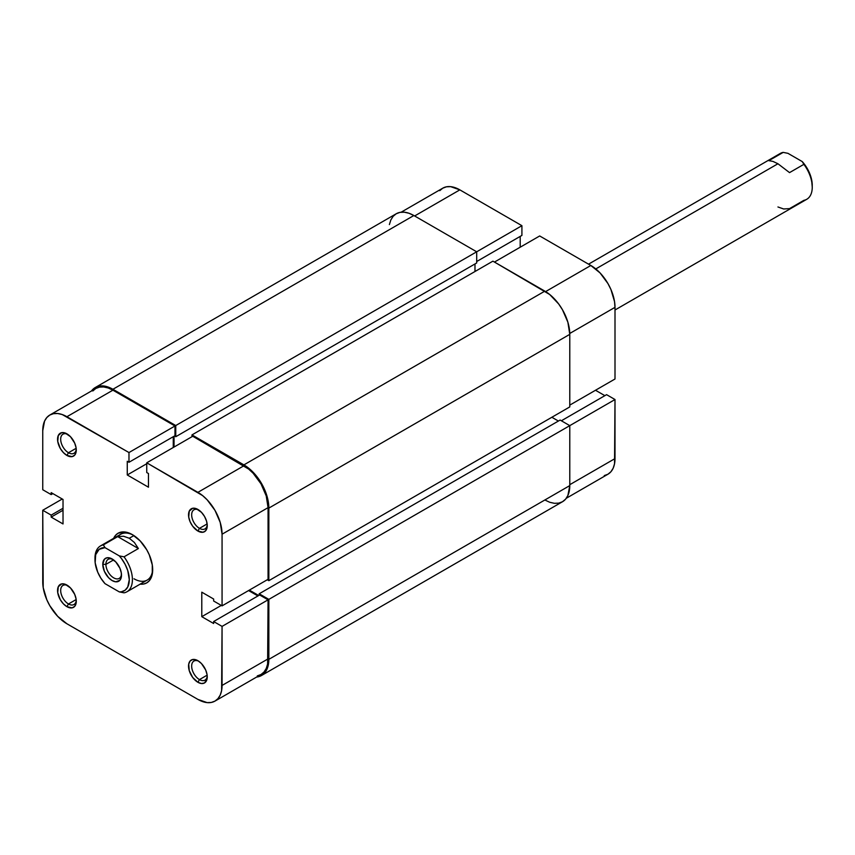 <?xml version="1.0" encoding="UTF-8"?>
<svg xmlns="http://www.w3.org/2000/svg" width="855" height="855" viewBox="0 0 855 855"><rect width="100%" height="100%" fill="white"/><g stroke="black" fill="none" stroke-linecap="round" stroke-linejoin="round"><path stroke-width="1.28" d="M401.145 212.2L442.762 188.175A34.179 19.729 -120 0 1 459.851 189.863L521.913 225.688L521.913 235.414L476.695 261.523L521.913 235.414L521.913 225.688L175.756 425.544L476.695 251.798L476.695 262.966L175.756 436.713L476.695 262.966L476.695 251.798L521.913 225.688L459.851 189.863L414.632 215.973L459.851 189.863L450.606 186.647L446.428 186.818L442.762 188.175L439.759 190.665M615.002 379L569.783 405.11L615.002 379L615.002 307.34L615.002 379M569.772 333.461L615.002 307.34L614.542 301.633L610.93 289.492L607.926 283.529L600.082 272.948L590.837 265.488L539.687 235.959L494.468 262.058L539.687 235.959L590.837 265.488L545.608 291.598L590.837 265.488A34.179 19.729 -120 0 1 615.002 307.34L569.772 333.461M604.261 475.594L607.926 474.236L610.93 471.736L613.163 468.209L614.542 463.763L615.002 399.531L606.58 394.668L561.361 420.778L606.58 394.668L615.002 399.531L615.002 458.59L569.783 484.689L615.002 458.59A34.179 19.729 -120 0 1 607.926 474.236L566.299 498.262M604.87 395.662L595.508 390.254L604.87 395.662M520.203 247.213L520.203 236.407L520.203 247.213M569.783 425.64L615.002 399.531L569.783 425.64L569.783 485.597L268.844 659.344A35.279 20.37 60 0 1 261.534 675.493A35.279 20.37 60 0 1 256.607 677.064L261.534 675.493L264.644 672.917L266.942 669.262L268.363 664.688L268.844 599.387L569.783 425.64L268.844 599.387L259.172 593.798L560.121 420.051L569.783 425.64L560.121 420.051L259.172 593.798L259.172 595.24L259.172 593.798L268.844 599.387L268.844 659.344L569.783 485.597L569.783 425.64M261.534 675.493L562.472 501.746A35.279 20.37 -120 0 0 569.783 485.597L567.88 495.526L565.583 499.17L562.472 501.746L558.7 503.146L554.382 503.317L549.701 502.259L544.838 499.993M258.712 595.508L249.35 590.11L258.712 595.508M551.849 417.261L558.401 421.045L551.849 417.261M569.783 406.916L268.844 580.663L267.284 579.754L268.844 580.663L268.844 508.094L569.783 334.348L569.783 406.916L268.844 580.663L268.844 508.094L569.783 334.348A35.279 20.37 -120 0 0 544.838 291.138L243.899 464.885A35.279 20.37 60 0 1 268.844 508.094L266.942 495.975L261.534 483.513L253.443 472.591L243.899 464.885L544.838 291.138L492.908 261.16L191.969 434.906L243.899 464.885L191.969 434.906L191.969 436.713L191.969 434.906L492.908 261.16L549.701 294.505L558.7 303.995L562.472 309.767L567.88 322.228L569.783 334.348L569.783 406.916M474.985 271.516L474.985 263.949L474.985 271.516M174.035 436.253L174.035 447.058L174.035 436.253M175.756 436.713L174.506 435.986L175.756 436.713L175.756 425.544L175.756 436.713M95.279 387.518A35.279 20.37 60 0 1 112.913 389.271L108.051 387.005L103.37 385.947L99.052 386.118L95.279 387.518L91.453 391.002A35.279 20.37 60 0 1 95.279 387.518L396.218 213.771L400.001 212.371L404.308 212.2L408.989 213.258L413.852 215.524L476.695 251.798L413.852 215.524L112.913 389.271L175.756 425.544L112.913 389.271L413.852 215.524A35.279 20.37 -120 0 0 396.218 213.771L393.108 216.347L390.81 219.992L389.388 224.576M199.461 679.597A11.03 6.37 -120 0 0 207.22 675.931A11.03 6.37 60 0 1 204.965 680.142A11.03 6.37 60 0 1 199.461 679.597L207.145 675.161L199.461 679.597A11.03 6.37 60 0 1 192.257 669.882A11.03 6.37 60 0 1 193.946 661.043A11.03 6.37 60 0 1 198.713 661.204A11.03 6.37 -120 0 0 191.67 666.526A11.03 6.37 -120 0 0 199.461 679.597L197.9 682.29L199.461 679.597M197.9 660.691L197.9 660.691A13.231 7.642 60 0 1 207.252 676.893A13.231 7.642 60 0 1 197.9 682.29L201.481 683.54L204.516 682.953L207.07 678.902L207.07 674.681L205.681 669.978L201.481 663.576L197.9 660.691L192.696 659.504L190.12 661.001L188.72 664.089L189.254 670.641L192.696 677.47L197.9 682.29A13.231 7.642 60 0 1 188.538 666.088A13.231 7.642 60 0 1 197.9 660.691L197.9 660.691M68.475 603.972A11.03 6.37 -120 0 0 76.234 600.317A11.03 6.37 60 0 1 73.99 604.517A11.03 6.37 60 0 1 68.475 603.972L76.159 599.537L68.475 603.972A11.03 6.37 60 0 1 61.271 594.257A11.03 6.37 60 0 1 62.96 585.418A11.03 6.37 60 0 1 67.737 585.579A11.03 6.37 -120 0 0 60.694 590.901A11.03 6.37 -120 0 0 68.475 603.972L66.914 606.676L68.475 603.972M66.914 585.066L66.914 585.066A13.231 7.642 60 0 1 76.277 601.279A13.231 7.642 60 0 1 66.914 606.676L72.119 607.852L74.695 606.366L76.095 603.277L76.095 599.066L74.695 594.364L70.495 587.962L65.098 584.221L61.72 583.89L58.279 586.744L57.745 592.686L60.299 599.697L63.334 603.79L66.914 606.676A13.231 7.642 60 0 1 57.563 590.474A13.231 7.642 60 0 1 66.914 585.066L66.914 585.066M68.475 452.733A11.03 6.37 -120 0 0 76.234 449.067A11.03 6.37 60 0 1 73.99 453.278A11.03 6.37 60 0 1 68.475 452.733L76.159 448.298L68.475 452.733A11.03 6.37 60 0 1 61.271 443.018A11.03 6.37 60 0 1 62.96 434.18A11.03 6.37 60 0 1 67.737 434.34A11.03 6.37 -120 0 0 60.694 439.662A11.03 6.37 -120 0 0 68.475 452.733L66.914 455.437L68.475 452.733M66.914 433.827L66.914 433.827A13.231 7.642 60 0 1 76.277 450.029A13.231 7.642 60 0 1 66.914 455.437L72.119 456.613L74.695 455.127L76.095 452.038L76.095 447.817L74.695 443.114L70.495 436.713L65.098 432.983L61.72 432.651L58.279 435.505L57.745 441.437L60.299 448.448L63.334 452.541L66.914 455.437A13.231 7.642 60 0 1 57.563 439.224A13.231 7.642 60 0 1 66.914 433.827M199.461 528.347A11.03 6.37 -120 0 0 207.22 524.692A11.03 6.37 60 0 1 204.965 528.903A11.03 6.37 60 0 1 199.461 528.347L207.145 523.912L199.461 528.347A11.03 6.37 60 0 1 192.257 518.632A11.03 6.37 60 0 1 193.946 509.804A11.03 6.37 60 0 1 198.713 509.954A11.03 6.37 -120 0 0 191.67 515.287A11.03 6.37 -120 0 0 199.461 528.347L197.9 531.051L199.461 528.347M197.9 509.452L197.9 509.452A13.231 7.642 60 0 1 207.252 525.654A13.231 7.642 60 0 1 197.9 531.051L203.095 532.238L205.681 530.741L207.252 525.654L206.536 521.101L204.516 516.431L201.481 512.337L196.073 508.597L192.696 508.265L189.254 511.13L188.72 517.061L190.12 521.764L192.696 526.231L197.9 531.051A13.231 7.642 60 0 1 188.538 514.849A13.231 7.642 60 0 1 197.9 509.452M133.968 578.771A26.462 15.272 -120 0 0 152.66 568.842A26.462 15.272 60 0 1 147.199 580.075A26.462 15.272 60 0 1 133.968 578.771M132.407 534.653L132.407 534.653A28.664 16.555 60 0 1 152.682 569.761A28.664 16.555 60 0 1 140.124 584.157L143.672 584.029L146.739 582.886L149.262 580.791L152.286 574.111L152.286 564.973L149.262 554.788L146.739 549.786L140.167 540.916L132.407 534.653L128.453 532.825L124.648 531.96L118.076 533.231L115.553 535.326L113.662 538.329A28.664 16.555 60 0 1 132.407 534.653L132.407 534.653M146.75 462.812L197.9 492.341L243.899 465.783L192.749 436.253L146.75 462.812L202.614 495.601L207.145 499.812L214.99 510.382L220.227 522.458L222.065 534.204L222.065 605.864L213.643 601.001L213.643 599.024L201.791 592.184L201.791 616.669L213.643 623.509L213.643 621.532L222.065 626.394L222.065 685.443L268.064 658.884L268.064 599.836L222.065 626.394L221.605 690.626L220.227 695.062L217.993 698.599L214.99 701.089L211.324 702.447L207.145 702.618L197.9 699.401L66.914 623.776L57.67 616.316L49.825 605.735L46.822 599.772L43.21 587.631L42.75 510.264L51.172 515.116L51.172 517.104L63.024 523.944L63.024 499.459L51.172 492.619L51.172 494.596L42.75 489.733L42.75 430.674L42.75 489.733L51.172 494.596L51.172 492.619L63.024 499.459L63.024 523.944L51.172 517.104L63.024 510.264L51.172 517.104L51.172 515.116L63.024 508.276L51.172 515.116L42.75 510.264L42.75 581.924A34.179 19.729 60 0 0 66.914 623.776L197.9 699.401A34.179 19.729 60 0 0 214.99 701.089L260.989 674.531L263.992 672.041L266.226 668.503L267.604 664.068L268.064 599.836L259.642 594.973L213.643 621.532L213.643 623.509L201.791 616.669L221.285 605.415L201.791 616.669L201.791 592.184L213.643 599.024L213.643 601.001L222.065 605.864L268.064 579.305L268.064 507.646L266.226 495.9L260.989 483.823L253.144 473.253L248.613 469.042L192.749 436.253L146.75 462.812L146.75 472.537L146.75 462.812M95.001 558.988A26.462 15.272 60 0 1 100.463 545.95L120.737 534.247A26.462 15.272 60 0 1 133.198 535.134A26.462 15.272 -120 0 0 118.15 536.491M257.932 595.956L248.57 590.559L257.932 595.956M173.266 447.507L173.266 436.713L173.266 447.507M49.825 415.028L95.824 388.469A34.179 19.729 -120 0 1 112.913 390.169L66.914 416.727L128.977 452.552L174.976 425.993L112.913 390.169L66.914 416.727A34.179 19.729 60 0 0 49.825 415.028A34.179 19.729 60 0 0 42.75 430.674L44.588 421.055L46.822 417.529L49.825 415.028L53.491 413.67L57.67 413.51L62.201 414.536L128.977 452.552L128.977 462.277L174.976 435.719L174.976 425.993L112.913 390.169L108.2 387.978L103.669 386.952L99.49 387.112L95.824 388.469L92.821 390.97M257.323 675.888L260.989 674.531A34.179 19.729 -120 0 0 268.064 658.884L222.065 685.443A34.179 19.729 60 0 1 214.99 701.089M128.977 462.277L127.267 461.283L127.267 474.963L148.471 487.211L148.471 473.531L146.75 472.537L148.471 473.531L148.471 487.211L127.267 474.963L146.75 463.72L127.267 474.963L127.267 461.283L128.977 462.277L128.977 452.552L174.976 425.993L174.976 435.719L128.977 462.277M62.244 499.01L42.75 510.264L62.244 499.01M268.064 579.305L268.064 507.646L222.065 534.204L222.065 605.864L268.064 579.305M259.642 594.973L268.064 599.836L222.065 626.394L213.643 621.532L259.642 594.973M52.882 493.602L51.172 494.596L52.882 493.602M222.065 534.204L268.064 507.646A34.179 19.729 -120 0 0 243.899 465.783L197.9 492.341A34.179 19.729 60 0 1 222.065 534.204M105.902 564.364A11.03 6.37 -120 0 0 113.32 577.638A11.03 6.37 -120 0 0 121.453 574.207A11.03 6.37 60 0 1 119.208 578.408A11.03 6.37 60 0 1 110.712 575.458A11.03 6.37 60 0 1 105.902 564.364L113.587 559.929L105.902 564.364A11.03 6.37 60 0 1 108.179 559.32A11.03 6.37 60 0 1 112.956 559.469A11.03 6.37 -120 0 0 105.902 564.364L102.782 564.364L105.902 564.364M121.496 575.169A13.231 7.642 60 0 1 112.133 580.566A13.231 7.642 60 0 1 102.782 564.364L104.363 571.279L108.553 577.681L112.133 580.566L115.714 581.817L119.914 580.256L121.314 577.168L121.314 572.957L119.914 568.254L115.714 561.853L110.316 558.112L106.939 557.781L104.363 559.266L102.782 564.364A13.231 7.642 60 0 1 112.133 558.956A13.231 7.642 60 0 1 121.496 575.169M124.039 556.829A26.462 15.272 60 0 1 126.925 591.778A26.462 15.272 60 0 1 124.039 592.836L119.283 591.895L104.994 583.644L100.89 578.226L97.705 572.123L95.162 562.782L95.675 554.692L99.169 549.316L104.994 547.638L119.283 555.889L121.431 558.475L125.108 564.3L127.748 570.552L129.287 579.669L127.748 586.99L125.108 590.207L121.431 591.778L119.283 591.895L104.994 583.644A24.261 14.001 60 0 1 94.99 559.865A24.261 14.001 60 0 1 104.994 547.638L103.359 544.892L117.701 536.609L123.569 536.245L129.287 538.255L134.374 542.476L138.382 548.547L124.039 556.829L119.283 555.889L104.994 547.638L103.359 544.892L117.701 536.609L138.382 548.547L124.039 556.829L119.283 555.889A24.261 14.001 60 0 1 129.287 579.669A24.261 14.001 60 0 1 119.283 591.895L124.039 592.836A26.462 15.272 -120 0 0 124.039 556.829M133.914 535.583L129.287 538.255L133.914 535.583M615.002 309.991L806.767 199.279A26.462 15.272 -120 0 0 803.882 164.331L789.539 172.614L777.943 163.754L595.785 268.93L777.943 163.754L772.867 161.371L768.848 160.665L783.191 152.382A26.462 15.272 -120 0 0 780.305 153.44L588.539 264.163M100.463 545.95A26.462 15.272 60 0 1 103.359 544.892A26.462 15.272 -120 0 0 94.99 558.058L94.99 559.865M812.25 185.364A24.261 14.001 -120 0 0 802.247 161.584L803.882 164.331A26.462 15.272 60 0 1 812.25 187.16L811.555 179.39L809.535 173.095L806.34 167.003L802.247 161.584L787.957 153.334L802.247 161.584L803.882 164.331L789.539 172.614L777.943 163.754L772.867 161.371L768.848 160.665L783.191 152.382L787.957 153.334L783.191 152.382A26.462 15.272 60 0 0 777.943 155.418M777.943 206.974L783.661 208.983L789.539 208.62L803.882 200.337A26.462 15.272 60 0 0 812.25 187.16M117.701 536.609L123.569 536.245L129.287 538.255L134.374 542.476L138.382 548.547L117.701 536.609M126.925 591.778L147.199 580.075"/></g></svg>
